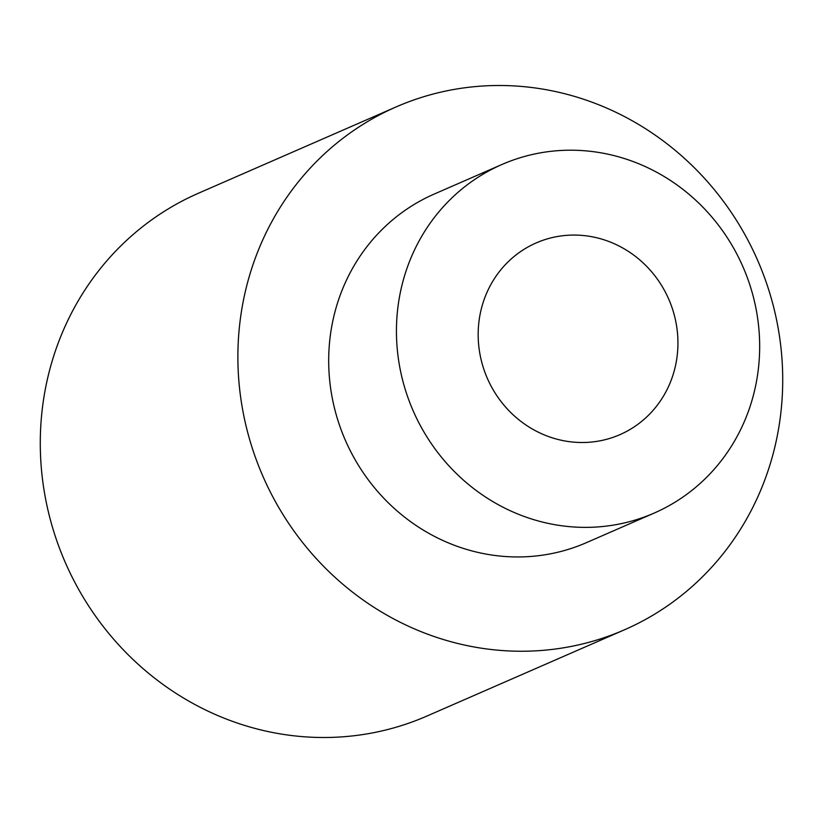 <?xml version="1.0" encoding="UTF-8"?>
<svg xmlns="http://www.w3.org/2000/svg" width="823" height="823" viewBox="0 0 823 823"><rect width="100%" height="100%" fill="white"/><g stroke="black" fill="none" stroke-linecap="round" stroke-linejoin="round"><path stroke-width="1.23" d="M531.061 651.065A285.283 269.903 -113.6 0 1 246.643 428.351A285.283 269.903 -113.6 0 1 396.161 106.908A285.283 269.903 -113.6 0 1 489.541 85.674A285.283 269.903 -113.6 0 1 773.959 308.388A285.283 269.903 -113.6 0 1 624.441 629.821A285.283 269.903 -113.6 0 1 531.061 651.065M624.441 629.821L426.839 716.092A285.283 269.903 -113.6 0 1 333.459 737.326A285.283 269.903 -113.6 0 1 49.041 514.612A285.283 269.903 -113.6 0 1 198.559 193.179L396.161 106.908M591.891 527.255A190.185 179.939 -113.6 0 1 402.282 378.775A190.185 179.939 -113.6 0 1 501.958 164.487A190.185 179.939 -113.6 0 1 564.218 150.321A190.185 179.939 -113.6 0 1 753.827 298.8A190.185 179.939 -113.6 0 1 654.151 513.089A190.185 179.939 -113.6 0 1 591.891 527.255M654.151 513.089L586.398 542.666A190.185 179.939 -113.6 0 1 524.148 556.832A190.185 179.939 -113.6 0 1 334.529 408.352A190.185 179.939 -113.6 0 1 434.215 194.063L501.958 164.487M570.442 235.131A104.603 98.966 -113.6 0 1 674.726 316.793A104.603 98.966 -113.6 0 1 619.904 434.657A104.603 98.966 -113.6 0 1 585.667 442.445A104.603 98.966 -113.6 0 1 481.383 360.783A104.603 98.966 -113.6 0 1 536.205 242.919A104.603 98.966 -113.6 0 1 570.442 235.131"/></g></svg>
